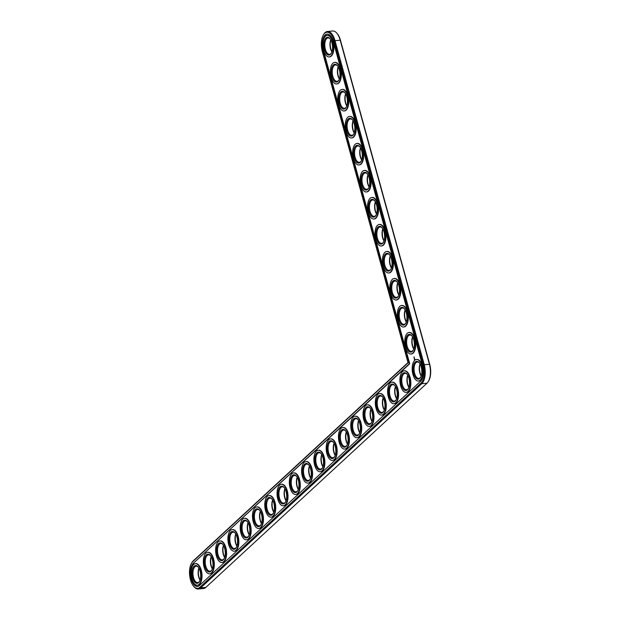 <?xml version="1.0" encoding="UTF-8"?>
<svg xmlns="http://www.w3.org/2000/svg" width="620" height="620" viewBox="0 0 620 620"><rect width="100%" height="100%" fill="white"/><g stroke="black" fill="none" stroke-linecap="round" stroke-linejoin="round"><path stroke-width="0.93" d="M193.742 586.404L194.223 586.954A14.694 7.076 -95.3 0 0 198.323 589L203.507 588.512A14.694 7.076 -95.3 0 0 205.856 587.388L426.971 383.214A14.694 7.076 -95.3 0 0 428.265 381.571L428.645 380.944A13.989 6.742 -95.3 0 0 429.714 364.258L340.442 40.176A13.989 6.742 -95.3 0 0 337.195 33.596L336.714 33.046A14.694 7.076 -95.3 0 0 332.615 31L327.43 31.488A14.694 7.076 -95.3 0 0 323.779 34.255L323.408 34.883A13.989 6.742 -95.3 0 0 322.338 51.576L408.068 362.801L192.797 561.573A13.989 6.742 -95.3 0 0 191.557 563.138A13.989 6.742 -95.3 0 0 193.742 586.404A13.989 6.742 -95.3 0 0 199.88 587.279L420.996 383.113A13.989 6.742 -95.3 0 0 423.297 364.854L334.033 40.773A13.989 6.742 -95.3 0 0 323.408 34.883M420.104 364.048A8.936 4.301 -95.3 0 0 421.213 375.86M412.664 337.04A8.936 4.301 -95.3 0 0 413.772 348.851M407.821 375.394A8.936 4.301 -95.3 0 0 408.929 387.206M395.537 386.733A8.936 4.301 -95.3 0 0 396.645 398.544M405.224 310.039A8.936 4.301 -95.3 0 0 406.332 321.842M383.253 398.079A8.936 4.301 -95.3 0 0 384.361 409.89M370.969 409.425A8.936 4.301 -95.3 0 0 372.078 421.228M397.792 283.03A8.936 4.301 -95.3 0 0 398.893 294.841M390.352 256.021A8.936 4.301 -95.3 0 0 391.453 267.832M382.912 229.013A8.936 4.301 -95.3 0 0 384.02 240.824M358.685 420.763A8.936 4.301 -95.3 0 0 359.794 432.574M346.402 432.109A8.936 4.301 -95.3 0 0 347.51 443.92M334.118 443.447A8.936 4.301 -95.3 0 0 335.219 455.258M321.834 454.793A8.936 4.301 -95.3 0 0 322.935 466.604M375.472 202.012A8.936 4.301 -95.3 0 0 376.58 213.822M368.032 175.003A8.936 4.301 -95.3 0 0 369.14 186.814M360.592 147.994A8.936 4.301 -95.3 0 0 361.7 159.805M353.152 120.993A8.936 4.301 -95.3 0 0 354.26 132.796M345.72 93.984A8.936 4.301 -95.3 0 0 346.82 105.795M338.28 66.975A8.936 4.301 -95.3 0 0 339.38 78.787M330.84 39.967A8.936 4.301 -95.3 0 0 331.948 51.778M309.55 466.139A8.936 4.301 -95.3 0 0 310.651 477.943M297.267 477.478A8.936 4.301 -95.3 0 0 298.367 489.289M284.983 488.824A8.936 4.301 -95.3 0 0 286.084 500.635M272.699 500.162A8.936 4.301 -95.3 0 0 273.8 511.973M260.416 511.508A8.936 4.301 -95.3 0 0 261.516 523.319M248.124 522.854A8.936 4.301 -95.3 0 0 249.232 534.657M235.84 534.192A8.936 4.301 -95.3 0 0 236.949 546.003M223.556 545.538A8.936 4.301 -95.3 0 0 224.665 557.349M211.273 556.876A8.936 4.301 -95.3 0 0 212.381 568.687M198.989 568.222A8.936 4.301 -95.3 0 0 200.097 580.033M428.265 381.571A14.694 7.076 -95.3 0 0 429.389 364.041L340.124 39.959A14.694 7.076 -95.3 0 0 336.714 33.046M420.027 363.901A8.23 3.968 -95.3 0 0 421.158 376.022M412.587 336.892A8.23 3.968 -95.3 0 0 413.718 349.013M407.743 375.247A8.23 3.968 -95.3 0 0 408.875 387.361M395.459 386.586A8.23 3.968 -95.3 0 0 396.591 398.707M405.147 309.892A8.23 3.968 -95.3 0 0 406.278 322.005M383.168 397.932A8.23 3.968 -95.3 0 0 384.307 410.045M370.884 409.278A8.23 3.968 -95.3 0 0 372.023 421.391M397.707 282.883A8.23 3.968 -95.3 0 0 398.838 294.996M390.267 255.874A8.23 3.968 -95.3 0 0 391.406 267.995M382.827 228.865A8.23 3.968 -95.3 0 0 383.966 240.986M358.6 420.616A8.23 3.968 -95.3 0 0 359.74 432.737M346.317 431.962A8.23 3.968 -95.3 0 0 347.456 444.075M334.033 443.3A8.23 3.968 -95.3 0 0 335.172 455.421M321.749 454.646A8.23 3.968 -95.3 0 0 322.888 466.759M375.387 201.864A8.23 3.968 -95.3 0 0 376.526 213.978M367.954 174.856A8.23 3.968 -95.3 0 0 369.086 186.969M360.514 147.847A8.23 3.968 -95.3 0 0 361.646 159.968M353.075 120.838A8.23 3.968 -95.3 0 0 354.206 132.959M345.635 93.837A8.23 3.968 -95.3 0 0 346.766 105.95M338.195 66.828A8.23 3.968 -95.3 0 0 339.334 78.942M330.755 39.82A8.23 3.968 -95.3 0 0 331.894 51.941M309.465 465.984A8.23 3.968 -95.3 0 0 310.604 478.105M297.181 477.33A8.23 3.968 -95.3 0 0 298.313 489.451M284.898 488.676A8.23 3.968 -95.3 0 0 286.029 500.789M272.614 500.014A8.23 3.968 -95.3 0 0 273.746 512.136M260.33 511.361A8.23 3.968 -95.3 0 0 261.462 523.474M248.047 522.699A8.23 3.968 -95.3 0 0 249.178 534.82M235.763 534.045A8.23 3.968 -95.3 0 0 236.894 546.166M223.479 545.391A8.23 3.968 -95.3 0 0 224.611 557.504M211.195 556.729A8.23 3.968 -95.3 0 0 212.327 568.85M198.912 568.075A8.23 3.968 -95.3 0 0 200.043 580.188M407.999 362.56L193.231 560.868A14.694 7.076 -95.3 0 0 191.936 562.511L191.557 563.138M198.323 589A14.694 7.076 -95.3 0 0 200.671 587.869L421.786 383.703A14.694 7.076 -95.3 0 0 424.212 364.529L334.947 40.447A14.694 7.076 -95.3 0 0 327.43 31.488M420.693 377.131A8.23 3.968 84.7 0 1 418.833 378.394A8.23 3.968 84.7 0 1 414.315 372A8.23 3.968 84.7 0 1 415.989 362.638A8.23 3.968 84.7 0 1 417.299 362.003A8.23 3.968 84.7 0 1 419.36 362.894M415.191 362.041A8.936 4.301 84.7 0 1 419.112 362.607A8.936 4.301 84.7 0 1 420.507 377.464A8.936 4.301 84.7 0 1 414.005 374.62A8.936 4.301 84.7 0 1 415.191 362.041M409.324 363.8L193.277 563.301A12.105 5.836 -95.3 0 0 190.821 577.073A12.105 5.836 -95.3 0 0 197.47 586.481A12.105 5.836 -95.3 0 0 199.4 585.551L420.515 381.378A12.105 5.836 -95.3 0 0 422.514 365.583L333.25 41.501A12.105 5.836 -95.3 0 0 327.058 34.116A12.105 5.836 -95.3 0 0 323.129 50.848L409.324 363.8L409.735 363.762L323.539 50.809A12.105 5.836 -95.3 0 1 327.267 34.108M414.718 360.313A10.819 5.208 84.7 0 1 416.446 359.484A10.819 5.208 84.7 0 1 422.639 369.768A10.819 5.208 84.7 0 1 418.461 381.021A10.819 5.208 84.7 0 1 412.525 372.62A10.819 5.208 84.7 0 1 414.718 360.313M193.277 563.301L409.735 363.762M193.68 563.262A12.105 5.836 -95.3 0 0 191.192 576.832A12.105 5.836 -95.3 0 0 197.672 586.458M416.648 359.476A10.819 5.208 84.7 0 1 416.857 359.445A10.819 5.208 84.7 0 1 423.049 369.729A10.819 5.208 84.7 0 1 418.872 380.982A10.819 5.208 84.7 0 1 418.663 380.998M414.408 359.608L414.865 359.189L414.439 358.67L414.408 359.608L414.439 358.67M414.268 358.507L414.346 357.887L414.268 358.507M414.121 357.988L414.284 357.554L414.121 357.988M413.943 357.469L414.098 356.872L413.989 357.469M409.216 332.467A10.819 5.208 84.7 0 1 409.417 332.444A10.819 5.208 84.7 0 1 415.609 342.721A10.819 5.208 84.7 0 1 411.432 353.981A10.819 5.208 84.7 0 1 411.231 353.989M404.364 370.822A10.819 5.208 84.7 0 1 404.573 370.791A10.819 5.208 84.7 0 1 410.765 381.075A10.819 5.208 84.7 0 1 406.588 392.328A10.819 5.208 84.7 0 1 406.379 392.336M401.775 305.459A10.819 5.208 84.7 0 1 401.977 305.435A10.819 5.208 84.7 0 1 408.177 315.719A10.819 5.208 84.7 0 1 403.992 326.972A10.819 5.208 84.7 0 1 403.791 326.98M392.08 382.16A10.819 5.208 84.7 0 1 392.29 382.137A10.819 5.208 84.7 0 1 398.482 392.413A10.819 5.208 84.7 0 1 394.304 403.674A10.819 5.208 84.7 0 1 394.095 403.682M379.797 393.506A10.819 5.208 84.7 0 1 380.006 393.475A10.819 5.208 84.7 0 1 386.198 403.76A10.819 5.208 84.7 0 1 382.021 415.012A10.819 5.208 84.7 0 1 381.812 415.02M367.513 404.844A10.819 5.208 84.7 0 1 367.722 404.821A10.819 5.208 84.7 0 1 373.914 415.106A10.819 5.208 84.7 0 1 369.737 426.358A10.819 5.208 84.7 0 1 369.528 426.366M394.336 278.458A10.819 5.208 84.7 0 1 394.537 278.426A10.819 5.208 84.7 0 1 400.737 288.711A10.819 5.208 84.7 0 1 396.552 299.964A10.819 5.208 84.7 0 1 396.351 299.971M386.896 251.449A10.819 5.208 84.7 0 1 387.097 251.418A10.819 5.208 84.7 0 1 393.297 261.702A10.819 5.208 84.7 0 1 389.12 272.955A10.819 5.208 84.7 0 1 388.911 272.971M379.456 224.44A10.819 5.208 84.7 0 1 379.657 224.417A10.819 5.208 84.7 0 1 385.857 234.693A10.819 5.208 84.7 0 1 381.68 245.954A10.819 5.208 84.7 0 1 381.471 245.962M355.229 416.19A10.819 5.208 84.7 0 1 355.438 416.16A10.819 5.208 84.7 0 1 361.631 426.444A10.819 5.208 84.7 0 1 357.453 437.697A10.819 5.208 84.7 0 1 357.244 437.712M342.945 427.529A10.819 5.208 84.7 0 1 343.147 427.506A10.819 5.208 84.7 0 1 349.347 437.79A10.819 5.208 84.7 0 1 345.17 449.043A10.819 5.208 84.7 0 1 344.96 449.05M330.662 438.875A10.819 5.208 84.7 0 1 330.863 438.851A10.819 5.208 84.7 0 1 337.063 449.128A10.819 5.208 84.7 0 1 332.886 460.381A10.819 5.208 84.7 0 1 332.676 460.396M318.378 450.221A10.819 5.208 84.7 0 1 318.579 450.19A10.819 5.208 84.7 0 1 324.779 460.474A10.819 5.208 84.7 0 1 320.602 471.727A10.819 5.208 84.7 0 1 320.393 471.735M306.094 461.559A10.819 5.208 84.7 0 1 306.296 461.536A10.819 5.208 84.7 0 1 312.496 471.82A10.819 5.208 84.7 0 1 308.31 483.073A10.819 5.208 84.7 0 1 308.109 483.081M372.015 197.431A10.819 5.208 84.7 0 1 372.225 197.408A10.819 5.208 84.7 0 1 378.417 207.692A10.819 5.208 84.7 0 1 374.24 218.945A10.819 5.208 84.7 0 1 374.031 218.953M364.576 170.43A10.819 5.208 84.7 0 1 364.785 170.399A10.819 5.208 84.7 0 1 370.977 180.683A10.819 5.208 84.7 0 1 366.8 191.936A10.819 5.208 84.7 0 1 366.591 191.952M357.143 143.422A10.819 5.208 84.7 0 1 357.345 143.391A10.819 5.208 84.7 0 1 363.537 153.675A10.819 5.208 84.7 0 1 359.36 164.928A10.819 5.208 84.7 0 1 359.158 164.943M349.703 116.413A10.819 5.208 84.7 0 1 349.905 116.39A10.819 5.208 84.7 0 1 356.105 126.666A10.819 5.208 84.7 0 1 351.92 137.927A10.819 5.208 84.7 0 1 351.718 137.934M342.263 89.412A10.819 5.208 84.7 0 1 342.465 89.381A10.819 5.208 84.7 0 1 348.665 99.665A10.819 5.208 84.7 0 1 344.48 110.918A10.819 5.208 84.7 0 1 344.278 110.926M334.823 62.403A10.819 5.208 84.7 0 1 335.025 62.372A10.819 5.208 84.7 0 1 341.225 72.656A10.819 5.208 84.7 0 1 337.048 83.909A10.819 5.208 84.7 0 1 336.838 83.925M327.383 35.394A10.819 5.208 84.7 0 1 327.585 35.363A10.819 5.208 84.7 0 1 333.785 45.648A10.819 5.208 84.7 0 1 329.608 56.901A10.819 5.208 84.7 0 1 329.398 56.916M293.81 472.905A10.819 5.208 84.7 0 1 294.012 472.874A10.819 5.208 84.7 0 1 300.212 483.158A10.819 5.208 84.7 0 1 296.027 494.411A10.819 5.208 84.7 0 1 295.825 494.427M281.526 484.243A10.819 5.208 84.7 0 1 281.728 484.22A10.819 5.208 84.7 0 1 287.928 494.504A10.819 5.208 84.7 0 1 283.743 505.757A10.819 5.208 84.7 0 1 283.542 505.765M269.243 495.589A10.819 5.208 84.7 0 1 269.444 495.566A10.819 5.208 84.7 0 1 275.644 505.843A10.819 5.208 84.7 0 1 271.459 517.096A10.819 5.208 84.7 0 1 271.258 517.111M256.959 506.935A10.819 5.208 84.7 0 1 257.161 506.904A10.819 5.208 84.7 0 1 263.361 517.189A10.819 5.208 84.7 0 1 259.175 528.442A10.819 5.208 84.7 0 1 258.974 528.449M244.675 518.274A10.819 5.208 84.7 0 1 244.877 518.25A10.819 5.208 84.7 0 1 251.077 528.534A10.819 5.208 84.7 0 1 246.892 539.788A10.819 5.208 84.7 0 1 246.69 539.795M232.392 529.62A10.819 5.208 84.7 0 1 232.593 529.589A10.819 5.208 84.7 0 1 238.785 539.873A10.819 5.208 84.7 0 1 234.608 551.126A10.819 5.208 84.7 0 1 234.406 551.141M220.108 540.958A10.819 5.208 84.7 0 1 220.309 540.935A10.819 5.208 84.7 0 1 226.501 551.219A10.819 5.208 84.7 0 1 222.324 562.472A10.819 5.208 84.7 0 1 222.123 562.48M207.824 552.304A10.819 5.208 84.7 0 1 208.026 552.281A10.819 5.208 84.7 0 1 214.218 562.557A10.819 5.208 84.7 0 1 210.04 573.81A10.819 5.208 84.7 0 1 209.839 573.826M195.533 563.65A10.819 5.208 84.7 0 1 195.742 563.619A10.819 5.208 84.7 0 1 201.934 573.903A10.819 5.208 84.7 0 1 197.757 585.156A10.819 5.208 84.7 0 1 197.548 585.164M407.278 333.312A10.819 5.208 84.7 0 1 409.006 332.483A10.819 5.208 84.7 0 1 415.199 342.759A10.819 5.208 84.7 0 1 411.021 354.02A10.819 5.208 84.7 0 1 405.085 345.611A10.819 5.208 84.7 0 1 407.278 333.312M407.751 335.04A8.936 4.301 84.7 0 1 411.672 335.598A8.936 4.301 84.7 0 1 413.067 350.455A8.936 4.301 84.7 0 1 406.565 347.611A8.936 4.301 84.7 0 1 407.751 335.04M413.253 350.122A8.23 3.968 84.7 0 1 411.393 351.385A8.23 3.968 84.7 0 1 406.875 344.991A8.23 3.968 84.7 0 1 408.549 335.629A8.23 3.968 84.7 0 1 409.859 334.994A8.23 3.968 84.7 0 1 411.92 335.893M402.434 371.659A10.819 5.208 84.7 0 1 404.163 370.83A10.819 5.208 84.7 0 1 410.355 381.114A10.819 5.208 84.7 0 1 406.178 392.367A10.819 5.208 84.7 0 1 400.241 383.966A10.819 5.208 84.7 0 1 402.434 371.659M402.907 373.387A8.936 4.301 84.7 0 1 406.829 373.945A8.936 4.301 84.7 0 1 408.224 388.81A8.936 4.301 84.7 0 1 401.721 385.966A8.936 4.301 84.7 0 1 402.907 373.387M408.41 388.476A8.23 3.968 84.7 0 1 406.55 389.732A8.23 3.968 84.7 0 1 402.031 383.338A8.23 3.968 84.7 0 1 403.705 373.976A8.23 3.968 84.7 0 1 405.015 373.349A8.23 3.968 84.7 0 1 407.077 374.24M390.151 383.005A10.819 5.208 84.7 0 1 391.879 382.168A10.819 5.208 84.7 0 1 398.071 392.452A10.819 5.208 84.7 0 1 393.894 403.705A10.819 5.208 84.7 0 1 387.957 395.304A10.819 5.208 84.7 0 1 390.151 383.005M390.623 384.733A8.936 4.301 84.7 0 1 394.545 385.291A8.936 4.301 84.7 0 1 395.94 400.148A8.936 4.301 84.7 0 1 389.438 397.304A8.936 4.301 84.7 0 1 390.623 384.733M396.126 399.815A8.23 3.968 84.7 0 1 394.266 401.078A8.23 3.968 84.7 0 1 389.748 394.684A8.23 3.968 84.7 0 1 391.414 385.322A8.23 3.968 84.7 0 1 392.731 384.687A8.23 3.968 84.7 0 1 394.793 385.586M399.838 306.303A10.819 5.208 84.7 0 1 401.566 305.474A10.819 5.208 84.7 0 1 407.766 315.758A10.819 5.208 84.7 0 1 403.581 327.011A10.819 5.208 84.7 0 1 397.645 318.61A10.819 5.208 84.7 0 1 399.838 306.303M400.311 308.031A8.936 4.301 84.7 0 1 404.232 308.589A8.936 4.301 84.7 0 1 405.627 323.454A8.936 4.301 84.7 0 1 399.125 320.61A8.936 4.301 84.7 0 1 400.311 308.031M405.813 323.121A8.23 3.968 84.7 0 1 403.961 324.376A8.23 3.968 84.7 0 1 399.443 317.983A8.23 3.968 84.7 0 1 401.109 308.621A8.23 3.968 84.7 0 1 402.427 307.993A8.23 3.968 84.7 0 1 404.48 308.884M377.867 394.343A10.819 5.208 84.7 0 1 379.595 393.514A10.819 5.208 84.7 0 1 385.787 403.798A10.819 5.208 84.7 0 1 381.61 415.051A10.819 5.208 84.7 0 1 375.673 406.65A10.819 5.208 84.7 0 1 377.867 394.343M378.34 396.072A8.936 4.301 84.7 0 1 382.261 396.63A8.936 4.301 84.7 0 1 383.656 411.494A8.936 4.301 84.7 0 1 377.146 408.65A8.936 4.301 84.7 0 1 378.34 396.072M383.834 411.161A8.23 3.968 84.7 0 1 381.982 412.416A8.23 3.968 84.7 0 1 377.464 406.022A8.23 3.968 84.7 0 1 379.13 396.661A8.23 3.968 84.7 0 1 380.447 396.033A8.23 3.968 84.7 0 1 382.501 396.924M365.575 405.689A10.819 5.208 84.7 0 1 367.311 404.86A10.819 5.208 84.7 0 1 373.504 415.144A10.819 5.208 84.7 0 1 369.326 426.397A10.819 5.208 84.7 0 1 363.39 417.996A10.819 5.208 84.7 0 1 365.575 405.689M366.056 407.418A8.936 4.301 84.7 0 1 369.977 407.975A8.936 4.301 84.7 0 1 371.365 422.84A8.936 4.301 84.7 0 1 364.862 419.988A8.936 4.301 84.7 0 1 366.056 407.418M371.55 422.507A8.23 3.968 84.7 0 1 369.698 423.762A8.23 3.968 84.7 0 1 365.18 417.368A8.23 3.968 84.7 0 1 366.846 408.007A8.23 3.968 84.7 0 1 368.164 407.379A8.23 3.968 84.7 0 1 370.218 408.27M392.398 279.295A10.819 5.208 84.7 0 1 394.126 278.465A10.819 5.208 84.7 0 1 400.326 288.75A10.819 5.208 84.7 0 1 396.141 300.003A10.819 5.208 84.7 0 1 390.205 291.601A10.819 5.208 84.7 0 1 392.398 279.295M392.879 281.023A8.936 4.301 84.7 0 1 396.8 281.581A8.936 4.301 84.7 0 1 398.187 296.445A8.936 4.301 84.7 0 1 391.685 293.601A8.936 4.301 84.7 0 1 392.879 281.023M398.373 296.112A8.23 3.968 84.7 0 1 396.521 297.368A8.23 3.968 84.7 0 1 392.003 290.974A8.23 3.968 84.7 0 1 393.669 281.612A8.23 3.968 84.7 0 1 394.987 280.984A8.23 3.968 84.7 0 1 397.04 281.875M384.958 252.286A10.819 5.208 84.7 0 1 386.686 251.457A10.819 5.208 84.7 0 1 392.886 261.741A10.819 5.208 84.7 0 1 388.709 272.994A10.819 5.208 84.7 0 1 382.765 264.593A10.819 5.208 84.7 0 1 384.958 252.286M385.438 254.014A8.936 4.301 84.7 0 1 389.36 254.58A8.936 4.301 84.7 0 1 390.747 269.437A8.936 4.301 84.7 0 1 384.245 266.592A8.936 4.301 84.7 0 1 385.438 254.014M390.933 269.103A8.23 3.968 84.7 0 1 389.081 270.367A8.23 3.968 84.7 0 1 384.563 263.973A8.23 3.968 84.7 0 1 386.229 254.611A8.23 3.968 84.7 0 1 387.547 253.975A8.23 3.968 84.7 0 1 389.6 254.867M377.518 225.285A10.819 5.208 84.7 0 1 379.254 224.456A10.819 5.208 84.7 0 1 385.446 234.732A10.819 5.208 84.7 0 1 381.269 245.993A10.819 5.208 84.7 0 1 375.325 237.584A10.819 5.208 84.7 0 1 377.518 225.285M377.999 227.013A8.936 4.301 84.7 0 1 381.92 227.571A8.936 4.301 84.7 0 1 383.307 242.428A8.936 4.301 84.7 0 1 376.805 239.583A8.936 4.301 84.7 0 1 377.999 227.013M383.493 242.095A8.23 3.968 84.7 0 1 381.641 243.358A8.23 3.968 84.7 0 1 377.123 236.964A8.23 3.968 84.7 0 1 378.789 227.602A8.23 3.968 84.7 0 1 380.106 226.967A8.23 3.968 84.7 0 1 382.16 227.865M353.292 417.028A10.819 5.208 84.7 0 1 355.028 416.198A10.819 5.208 84.7 0 1 361.22 426.482A10.819 5.208 84.7 0 1 357.043 437.736A10.819 5.208 84.7 0 1 351.098 429.335A10.819 5.208 84.7 0 1 353.292 417.028M353.772 418.756A8.936 4.301 84.7 0 1 357.694 419.314A8.936 4.301 84.7 0 1 359.081 434.178A8.936 4.301 84.7 0 1 352.579 431.334A8.936 4.301 84.7 0 1 353.772 418.756M359.267 433.845A8.23 3.968 84.7 0 1 357.415 435.108A8.23 3.968 84.7 0 1 352.896 428.714A8.23 3.968 84.7 0 1 354.562 419.353A8.23 3.968 84.7 0 1 355.88 418.717A8.23 3.968 84.7 0 1 357.934 419.608M341.008 428.374A10.819 5.208 84.7 0 1 342.744 427.544A10.819 5.208 84.7 0 1 348.936 437.829A10.819 5.208 84.7 0 1 344.759 449.082A10.819 5.208 84.7 0 1 338.815 440.68A10.819 5.208 84.7 0 1 341.008 428.374M341.488 430.102A8.936 4.301 84.7 0 1 345.41 430.66A8.936 4.301 84.7 0 1 346.797 445.524A8.936 4.301 84.7 0 1 340.295 442.68A8.936 4.301 84.7 0 1 341.488 430.102M346.983 445.191A8.23 3.968 84.7 0 1 345.131 446.446A8.23 3.968 84.7 0 1 340.613 440.053A8.23 3.968 84.7 0 1 342.279 430.691A8.23 3.968 84.7 0 1 343.596 430.063A8.23 3.968 84.7 0 1 345.65 430.954M328.724 439.719A10.819 5.208 84.7 0 1 330.452 438.882A10.819 5.208 84.7 0 1 336.652 449.167A10.819 5.208 84.7 0 1 332.475 460.42A10.819 5.208 84.7 0 1 326.531 452.019A10.819 5.208 84.7 0 1 328.724 439.719M329.204 441.448A8.936 4.301 84.7 0 1 333.126 442.006A8.936 4.301 84.7 0 1 334.513 456.863A8.936 4.301 84.7 0 1 328.011 454.018A8.936 4.301 84.7 0 1 329.204 441.448M334.699 456.529A8.23 3.968 84.7 0 1 332.847 457.793A8.23 3.968 84.7 0 1 328.329 451.399A8.23 3.968 84.7 0 1 329.995 442.037A8.23 3.968 84.7 0 1 331.312 441.401A8.23 3.968 84.7 0 1 333.366 442.3M316.44 451.058A10.819 5.208 84.7 0 1 318.169 450.229A10.819 5.208 84.7 0 1 324.369 460.513A10.819 5.208 84.7 0 1 320.191 471.766A10.819 5.208 84.7 0 1 314.247 463.365A10.819 5.208 84.7 0 1 316.44 451.058M316.921 452.786A8.936 4.301 84.7 0 1 320.842 453.344A8.936 4.301 84.7 0 1 322.229 468.209A8.936 4.301 84.7 0 1 315.727 465.364A8.936 4.301 84.7 0 1 316.921 452.786M322.416 467.875A8.23 3.968 84.7 0 1 320.563 469.131A8.23 3.968 84.7 0 1 316.045 462.737A8.23 3.968 84.7 0 1 317.711 453.375A8.23 3.968 84.7 0 1 319.029 452.747A8.23 3.968 84.7 0 1 321.083 453.639M370.086 198.276A10.819 5.208 84.7 0 1 371.814 197.447A10.819 5.208 84.7 0 1 378.006 207.731A10.819 5.208 84.7 0 1 373.829 218.984A10.819 5.208 84.7 0 1 367.892 210.583A10.819 5.208 84.7 0 1 370.086 198.276M370.558 200.004A8.936 4.301 84.7 0 1 374.48 200.562A8.936 4.301 84.7 0 1 375.875 215.427A8.936 4.301 84.7 0 1 369.373 212.583A8.936 4.301 84.7 0 1 370.558 200.004M376.053 215.094A8.23 3.968 84.7 0 1 374.201 216.349A8.23 3.968 84.7 0 1 369.683 209.955A8.23 3.968 84.7 0 1 371.349 200.593A8.23 3.968 84.7 0 1 372.667 199.965A8.23 3.968 84.7 0 1 374.72 200.857M362.646 171.267A10.819 5.208 84.7 0 1 364.374 170.438A10.819 5.208 84.7 0 1 370.566 180.722A10.819 5.208 84.7 0 1 366.389 191.975A10.819 5.208 84.7 0 1 360.453 183.574A10.819 5.208 84.7 0 1 362.646 171.267M363.119 172.995A8.936 4.301 84.7 0 1 367.04 173.554A8.936 4.301 84.7 0 1 368.435 188.418A8.936 4.301 84.7 0 1 361.933 185.574A8.936 4.301 84.7 0 1 363.119 172.995M368.621 188.085A8.23 3.968 84.7 0 1 366.761 189.34A8.23 3.968 84.7 0 1 362.243 182.954A8.23 3.968 84.7 0 1 363.917 173.584A8.23 3.968 84.7 0 1 365.226 172.957A8.23 3.968 84.7 0 1 367.288 173.848M355.206 144.258A10.819 5.208 84.7 0 1 356.934 143.429A10.819 5.208 84.7 0 1 363.126 153.714A10.819 5.208 84.7 0 1 358.949 164.967A10.819 5.208 84.7 0 1 353.012 156.566A10.819 5.208 84.7 0 1 355.206 144.258M355.678 145.994A8.936 4.301 84.7 0 1 359.6 146.553A8.936 4.301 84.7 0 1 360.995 161.409A8.936 4.301 84.7 0 1 354.493 158.565A8.936 4.301 84.7 0 1 355.678 145.994M361.181 161.076A8.23 3.968 84.7 0 1 359.321 162.339A8.23 3.968 84.7 0 1 354.803 155.946A8.23 3.968 84.7 0 1 356.477 146.583A8.23 3.968 84.7 0 1 357.787 145.948A8.23 3.968 84.7 0 1 359.848 146.839M347.766 117.258A10.819 5.208 84.7 0 1 349.494 116.428A10.819 5.208 84.7 0 1 355.694 126.705A10.819 5.208 84.7 0 1 351.509 137.966A10.819 5.208 84.7 0 1 345.572 129.557A10.819 5.208 84.7 0 1 347.766 117.258M348.238 118.986A8.936 4.301 84.7 0 1 352.16 119.544A8.936 4.301 84.7 0 1 353.555 134.4A8.936 4.301 84.7 0 1 347.053 131.556A8.936 4.301 84.7 0 1 348.238 118.986M353.741 134.067A8.23 3.968 84.7 0 1 351.889 135.331A8.23 3.968 84.7 0 1 347.371 128.937A8.23 3.968 84.7 0 1 349.037 119.575A8.23 3.968 84.7 0 1 350.354 118.939A8.23 3.968 84.7 0 1 352.408 119.838M340.326 90.249A10.819 5.208 84.7 0 1 342.054 89.419A10.819 5.208 84.7 0 1 348.254 99.704A10.819 5.208 84.7 0 1 344.069 110.957A10.819 5.208 84.7 0 1 338.132 102.556A10.819 5.208 84.7 0 1 340.326 90.249M340.806 91.977A8.936 4.301 84.7 0 1 344.728 92.535A8.936 4.301 84.7 0 1 346.115 107.4A8.936 4.301 84.7 0 1 339.613 104.555A8.936 4.301 84.7 0 1 340.806 91.977M346.301 107.066A8.23 3.968 84.7 0 1 344.449 108.322A8.23 3.968 84.7 0 1 339.93 101.928A8.23 3.968 84.7 0 1 341.597 92.566A8.23 3.968 84.7 0 1 342.914 91.938A8.23 3.968 84.7 0 1 344.968 92.83M332.886 63.24A10.819 5.208 84.7 0 1 334.614 62.411A10.819 5.208 84.7 0 1 340.814 72.695A10.819 5.208 84.7 0 1 336.637 83.948A10.819 5.208 84.7 0 1 330.692 75.547A10.819 5.208 84.7 0 1 332.886 63.24M333.366 64.968A8.936 4.301 84.7 0 1 337.288 65.526A8.936 4.301 84.7 0 1 338.675 80.391A8.936 4.301 84.7 0 1 332.173 77.547A8.936 4.301 84.7 0 1 333.366 64.968M338.861 80.058A8.23 3.968 84.7 0 1 337.009 81.313A8.23 3.968 84.7 0 1 332.49 74.927A8.23 3.968 84.7 0 1 334.157 65.557A8.23 3.968 84.7 0 1 335.474 64.93A8.23 3.968 84.7 0 1 337.528 65.821M325.446 36.239A10.819 5.208 84.7 0 1 327.182 35.402A10.819 5.208 84.7 0 1 333.374 45.686A10.819 5.208 84.7 0 1 329.197 56.939A10.819 5.208 84.7 0 1 323.253 48.538A10.819 5.208 84.7 0 1 325.446 36.239M325.926 37.967A8.936 4.301 84.7 0 1 329.848 38.525A8.936 4.301 84.7 0 1 331.235 53.382A8.936 4.301 84.7 0 1 324.733 50.538A8.936 4.301 84.7 0 1 325.926 37.967M331.421 53.049A8.23 3.968 84.7 0 1 329.569 54.312A8.23 3.968 84.7 0 1 325.05 47.918A8.23 3.968 84.7 0 1 326.717 38.556A8.23 3.968 84.7 0 1 328.034 37.921A8.23 3.968 84.7 0 1 330.088 38.812M304.156 462.404A10.819 5.208 84.7 0 1 305.885 461.575A10.819 5.208 84.7 0 1 312.085 471.851A10.819 5.208 84.7 0 1 307.908 483.112A10.819 5.208 84.7 0 1 301.963 474.711A10.819 5.208 84.7 0 1 304.156 462.404M304.637 464.132A8.936 4.301 84.7 0 1 308.558 464.69A8.936 4.301 84.7 0 1 309.946 479.555A8.936 4.301 84.7 0 1 303.444 476.703A8.936 4.301 84.7 0 1 304.637 464.132M310.132 479.221A8.23 3.968 84.7 0 1 308.279 480.477A8.23 3.968 84.7 0 1 303.761 474.083A8.23 3.968 84.7 0 1 305.428 464.721A8.23 3.968 84.7 0 1 306.745 464.093A8.23 3.968 84.7 0 1 308.799 464.985M291.873 473.742A10.819 5.208 84.7 0 1 293.601 472.913A10.819 5.208 84.7 0 1 299.801 483.197A10.819 5.208 84.7 0 1 295.616 494.45A10.819 5.208 84.7 0 1 289.679 486.049A10.819 5.208 84.7 0 1 291.873 473.742M292.353 475.47A8.936 4.301 84.7 0 1 296.275 476.028A8.936 4.301 84.7 0 1 297.662 490.893A8.936 4.301 84.7 0 1 291.16 488.049A8.936 4.301 84.7 0 1 292.353 475.47M297.848 490.56A8.23 3.968 84.7 0 1 295.996 491.823A8.23 3.968 84.7 0 1 291.478 485.429A8.23 3.968 84.7 0 1 293.144 476.067A8.23 3.968 84.7 0 1 294.461 475.432A8.23 3.968 84.7 0 1 296.515 476.323M279.589 485.088A10.819 5.208 84.7 0 1 281.317 484.259A10.819 5.208 84.7 0 1 287.517 494.543A10.819 5.208 84.7 0 1 283.332 505.796A10.819 5.208 84.7 0 1 277.396 497.395A10.819 5.208 84.7 0 1 279.589 485.088M280.07 486.816A8.936 4.301 84.7 0 1 283.991 487.374A8.936 4.301 84.7 0 1 285.378 502.239A8.936 4.301 84.7 0 1 278.876 499.394A8.936 4.301 84.7 0 1 280.07 486.816M285.564 501.906A8.23 3.968 84.7 0 1 283.712 503.161A8.23 3.968 84.7 0 1 279.194 496.767A8.23 3.968 84.7 0 1 280.86 487.405A8.23 3.968 84.7 0 1 282.178 486.778A8.23 3.968 84.7 0 1 284.231 487.669M267.305 496.434A10.819 5.208 84.7 0 1 269.034 495.597A10.819 5.208 84.7 0 1 275.233 505.881A10.819 5.208 84.7 0 1 271.048 517.134A10.819 5.208 84.7 0 1 265.112 508.733A10.819 5.208 84.7 0 1 267.305 496.434M267.786 498.162A8.936 4.301 84.7 0 1 271.707 498.72A8.936 4.301 84.7 0 1 273.094 513.577A8.936 4.301 84.7 0 1 266.592 510.733A8.936 4.301 84.7 0 1 267.786 498.162M273.281 513.244A8.23 3.968 84.7 0 1 271.428 514.507A8.23 3.968 84.7 0 1 266.91 508.113A8.23 3.968 84.7 0 1 268.576 498.751A8.23 3.968 84.7 0 1 269.894 498.116A8.23 3.968 84.7 0 1 271.947 499.015M255.022 507.772A10.819 5.208 84.7 0 1 256.75 506.943A10.819 5.208 84.7 0 1 262.95 517.227A10.819 5.208 84.7 0 1 258.765 528.48A10.819 5.208 84.7 0 1 252.828 520.079A10.819 5.208 84.7 0 1 255.022 507.772M255.494 509.5A8.936 4.301 84.7 0 1 259.416 510.058A8.936 4.301 84.7 0 1 260.811 524.923A8.936 4.301 84.7 0 1 254.309 522.079A8.936 4.301 84.7 0 1 255.494 509.5M260.997 524.59A8.23 3.968 84.7 0 1 259.144 525.845A8.23 3.968 84.7 0 1 254.626 519.452A8.23 3.968 84.7 0 1 256.293 510.089A8.23 3.968 84.7 0 1 257.61 509.462A8.23 3.968 84.7 0 1 259.664 510.353M242.738 519.118A10.819 5.208 84.7 0 1 244.466 518.289A10.819 5.208 84.7 0 1 250.666 528.566A10.819 5.208 84.7 0 1 246.481 539.826A10.819 5.208 84.7 0 1 240.544 531.425A10.819 5.208 84.7 0 1 242.738 519.118M243.21 520.846A8.936 4.301 84.7 0 1 247.132 521.404A8.936 4.301 84.7 0 1 248.527 536.269A8.936 4.301 84.7 0 1 242.025 533.417A8.936 4.301 84.7 0 1 243.21 520.846M248.713 535.928A8.23 3.968 84.7 0 1 246.861 537.191A8.23 3.968 84.7 0 1 242.343 530.798A8.23 3.968 84.7 0 1 244.009 521.436A8.23 3.968 84.7 0 1 245.326 520.8A8.23 3.968 84.7 0 1 247.38 521.699M230.454 530.457A10.819 5.208 84.7 0 1 232.182 529.627A10.819 5.208 84.7 0 1 238.382 539.912A10.819 5.208 84.7 0 1 234.197 551.164A10.819 5.208 84.7 0 1 228.261 542.764A10.819 5.208 84.7 0 1 230.454 530.457M230.927 532.185A8.936 4.301 84.7 0 1 234.848 532.743A8.936 4.301 84.7 0 1 236.243 547.607A8.936 4.301 84.7 0 1 229.741 544.763A8.936 4.301 84.7 0 1 230.927 532.185M236.429 547.274A8.23 3.968 84.7 0 1 234.577 548.537A8.23 3.968 84.7 0 1 230.051 542.144A8.23 3.968 84.7 0 1 231.725 532.782A8.23 3.968 84.7 0 1 233.042 532.146A8.23 3.968 84.7 0 1 235.096 533.037M218.17 541.803A10.819 5.208 84.7 0 1 219.899 540.973A10.819 5.208 84.7 0 1 226.091 551.257A10.819 5.208 84.7 0 1 221.913 562.511A10.819 5.208 84.7 0 1 215.977 554.11A10.819 5.208 84.7 0 1 218.17 541.803M218.643 543.531A8.936 4.301 84.7 0 1 222.565 544.089A8.936 4.301 84.7 0 1 223.96 558.953A8.936 4.301 84.7 0 1 217.457 556.109A8.936 4.301 84.7 0 1 218.643 543.531M224.146 558.62A8.23 3.968 84.7 0 1 222.286 559.875A8.23 3.968 84.7 0 1 217.767 553.482A8.23 3.968 84.7 0 1 219.441 544.12A8.23 3.968 84.7 0 1 220.759 543.492A8.23 3.968 84.7 0 1 222.812 544.383M205.887 553.149A10.819 5.208 84.7 0 1 207.615 552.312A10.819 5.208 84.7 0 1 213.807 562.596A10.819 5.208 84.7 0 1 209.63 573.849A10.819 5.208 84.7 0 1 203.693 565.448A10.819 5.208 84.7 0 1 205.887 553.149M206.359 554.877A8.936 4.301 84.7 0 1 210.281 555.435A8.936 4.301 84.7 0 1 211.676 570.292A8.936 4.301 84.7 0 1 205.174 567.447A8.936 4.301 84.7 0 1 206.359 554.877M211.862 569.958A8.23 3.968 84.7 0 1 210.002 571.221A8.23 3.968 84.7 0 1 205.483 564.828A8.23 3.968 84.7 0 1 207.158 555.466A8.23 3.968 84.7 0 1 208.467 554.83A8.23 3.968 84.7 0 1 210.529 555.721M193.603 564.487A10.819 5.208 84.7 0 1 195.331 563.658A10.819 5.208 84.7 0 1 201.523 573.942A10.819 5.208 84.7 0 1 197.346 585.195A10.819 5.208 84.7 0 1 191.41 576.794A10.819 5.208 84.7 0 1 193.603 564.487M194.076 566.215A8.936 4.301 84.7 0 1 197.997 566.773A8.936 4.301 84.7 0 1 199.392 581.638A8.936 4.301 84.7 0 1 192.89 578.793A8.936 4.301 84.7 0 1 194.076 566.215M199.578 581.304A8.23 3.968 84.7 0 1 197.718 582.56A8.23 3.968 84.7 0 1 193.2 576.166A8.23 3.968 84.7 0 1 194.874 566.804A8.23 3.968 84.7 0 1 196.183 566.176A8.23 3.968 84.7 0 1 198.245 567.067M414.726 359.313L414.563 358.918M334.033 40.773L340.442 40.176M423.297 364.854L429.714 364.258M205.856 587.388L200.671 587.869L199.88 587.279M426.971 383.214L421.786 383.703L420.996 383.113M193.231 560.868L192.797 561.573M323.129 50.848L323.539 50.809M418.461 381.021L418.872 380.982M416.446 359.484L416.857 359.445M411.021 354.02L411.432 353.981M409.006 332.483L409.417 332.444M406.178 392.367L406.588 392.328M404.163 370.83L404.573 370.791M393.894 403.705L394.304 403.674M391.879 382.168L392.29 382.137M403.581 327.011L403.992 326.972M401.566 305.474L401.977 305.435M381.61 415.051L382.021 415.012M379.595 393.514L380.006 393.475M369.326 426.397L369.737 426.358M367.311 404.86L367.722 404.821M396.141 300.003L396.552 299.964M394.126 278.465L394.537 278.426M388.709 272.994L389.12 272.955M386.686 251.457L387.097 251.418M381.269 245.993L381.68 245.954M379.254 224.456L379.657 224.417M357.043 437.736L357.453 437.697M355.028 416.198L355.438 416.16M344.759 449.082L345.17 449.043M342.744 427.544L343.147 427.506M332.475 460.42L332.886 460.381M330.452 438.882L330.863 438.851M320.191 471.766L320.602 471.727M318.169 450.229L318.579 450.19M373.829 218.984L374.24 218.945M371.814 197.447L372.225 197.408M366.389 191.975L366.8 191.936M364.374 170.438L364.785 170.399M358.949 164.967L359.36 164.928M356.934 143.429L357.345 143.391M351.509 137.966L351.92 137.927M349.494 116.428L349.905 116.39M344.069 110.957L344.48 110.918M342.054 89.419L342.465 89.381M336.637 83.948L337.048 83.909M334.614 62.411L335.025 62.372M329.197 56.939L329.608 56.901M327.182 35.402L327.585 35.363M307.908 483.112L308.31 483.073M305.885 461.575L306.296 461.536M295.616 494.45L296.027 494.411M293.601 472.913L294.012 472.874M283.332 505.796L283.743 505.757M281.317 484.259L281.728 484.22M271.048 517.134L271.459 517.096M269.034 495.597L269.444 495.566M258.765 528.48L259.175 528.442M256.75 506.943L257.161 506.904M246.481 539.826L246.892 539.788M244.466 518.289L244.877 518.25M234.197 551.164L234.608 551.126M232.182 529.627L232.593 529.589M221.913 562.511L222.324 562.472M219.899 540.973L220.309 540.935M209.63 573.849L210.04 573.81M207.615 552.312L208.026 552.281M197.346 585.195L197.757 585.156M195.331 563.658L195.742 563.619"/></g></svg>

